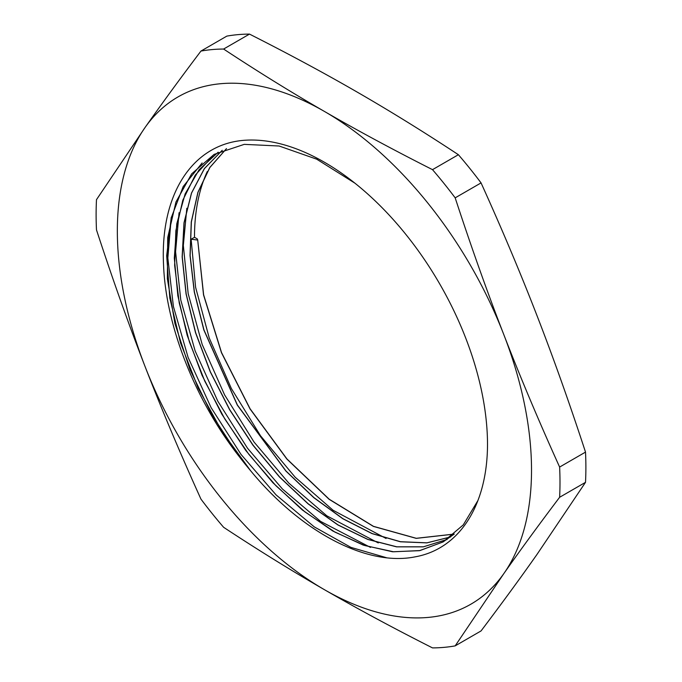 <?xml version="1.0" encoding="UTF-8"?>
<svg xmlns="http://www.w3.org/2000/svg" width="682" height="682" viewBox="0 0 682 682"><rect width="100%" height="100%" fill="white"/><g stroke="black" fill="none" stroke-linecap="round" stroke-linejoin="round"><path stroke-width="1.02" d="M239.16 456.488A225.06 129.938 -120 0 0 250.703 470.844C301.461 532.42 367.095 566.529 414.912 556.887C459.208 549.146 487.272 505.694 487.511 444.715A230.627 133.152 -120 0 0 242.894 140.407C191.881 145.104 160.091 194.873 163.535 264.59C165.752 325.638 194.805 399.72 239.16 456.488L211.752 414.596L189.946 369.525L174.916 323.49L167.354 278.759L167.712 237.609L175.939 202.025L191.668 173.833L214.122 154.388L244.25 144.362L279.108 146.008L316.678 159.17L354.879 183.143M477.946 500.486L463.257 524.91L443.061 541.96L419.447 550.681L392.525 551.772L363.267 545.106L332.807 531.005L302.305 509.957L272.902 482.737L245.725 450.41L221.812 414.136L202.043 375.296L187.2 335.356L177.849 295.8L174.311 258.103L176.8 223.713L185.154 193.867L199.118 169.733L218.172 152.197M446.966 539.547L423.266 546.862L396.549 546.853L367.734 539.428L337.888 524.952L308.102 503.87L279.432 476.94L252.937 445.184L229.587 409.669L210.201 371.699L195.512 332.654L186.058 293.899L182.145 256.841L183.995 222.826L191.489 193.04L204.378 168.565L222.238 150.304L204.43 168.607L191.54 193.074L184.08 222.895L182.256 256.926L186.177 293.976L195.666 332.739L210.354 371.784L229.766 409.729L253.133 445.235L279.629 476.991L308.298 503.879L338.093 524.961L367.922 539.411L396.736 546.793L423.454 546.811L447.119 539.436M450.632 536.956L426.898 542.881L400.419 541.781L372.074 533.622L342.867 518.772L313.805 497.681L285.894 471.057L237.319 405.125L203.816 329.892L194.285 291.973L190.031 255.58L191.267 221.982L197.916 192.298L209.749 167.559L226.433 148.642M454.152 534.125L416.225 538.362L373.404 526.41L329.116 499.301L286.866 459.046L250.004 408.885L221.454 352.679L203.526 294.905L197.703 239.979L197.303 238.905L194.489 237.285L191.122 239.229L197.601 240.038M250.703 470.844L221.957 431.399L198.155 388.058L180.508 342.875L169.809 298.043L166.681 255.733L171.182 217.933L183.202 186.536L202.111 162.964M454.255 534.04L443.155 541.875L419.984 550.562L393.557 551.781L364.853 545.557L334.939 532.113L304.897 511.867L275.835 485.627L248.828 454.306L224.847 419.029L204.779 381.11L189.4 341.895L179.213 302.808L174.643 265.298L175.871 230.687L182.802 200.227L195.282 175.078L212.793 156.076M450.708 536.896L426.992 542.829L400.513 541.713L372.167 533.563L342.969 518.721L313.916 497.613L285.997 471.015L237.438 405.082L203.935 329.875L194.396 291.956L190.133 255.571L191.369 221.982L198.002 192.29L209.826 167.55L226.492 148.616M454.203 534.074L416.276 538.303L373.455 526.333L329.184 499.207L286.943 458.952L250.089 408.791L221.548 352.603L203.628 294.837L197.703 239.979M386.404 557.688L350.915 547.373L314.291 526.896L276.108 494.919L241.01 454.408L211.105 407.631L188.087 357.368L173.407 306.499L167.84 257.984L171.293 217.2M370.514 547.424L320.557 521.372L282.45 489.028L247.515 448.227L217.848 401.263L195.129 350.915L180.79 300.089L175.581 251.718L179.059 212.733M378.288 542.94L326.831 515.822L288.801 483.112L254.028 442.03L224.6 394.887L202.179 344.47L188.181 293.678L183.339 245.46L186.817 208.274M386.063 538.465L333.097 510.264L295.153 477.195L260.55 435.832L231.36 388.51L209.246 338.016L195.598 287.284L191.122 239.229M207.294 171.532A230.627 133.152 -120 0 0 194.489 237.285M432.507 169.656C393.25 149.801 357.223 130.398 324.436 111.439C291.598 92.505 257.992 71.712 223.611 49.044L249.493 34.1C288.75 53.955 324.777 73.358 357.564 92.309C390.402 111.243 424.008 132.044 458.389 154.712L432.507 169.656A328.008 189.374 -120 0 1 455.175 197.848L481.057 182.904C501.909 228.947 520.519 273.115 536.913 315.416C553.332 357.692 569.538 403.258 585.514 452.106L559.624 467.059C538.78 421.016 520.161 376.839 503.776 334.547C487.349 292.271 471.151 246.705 455.175 197.848M249.493 34.1A328.008 189.374 60 0 0 226.825 36.12L200.943 51.073C180.091 78.669 161.481 104.133 145.087 127.457L96.486 199.664A328.008 189.374 -120 0 0 96.486 229.894C112.462 278.742 128.668 324.308 145.087 366.584C161.481 408.885 180.091 453.053 200.943 499.096A328.008 189.374 -120 0 0 223.611 527.288C257.992 549.956 291.598 570.757 324.436 589.691C357.223 608.642 393.25 628.045 432.507 647.9A328.008 189.374 -120 0 0 455.175 645.88L503.776 573.673C520.161 550.34 538.78 524.876 559.624 497.28L585.514 482.336L536.913 554.543C520.519 577.867 501.909 603.331 481.057 630.927L455.175 645.88M585.514 452.106A328.008 189.374 60 0 1 585.514 482.336M223.611 49.044A328.008 189.374 -120 0 0 200.943 51.073M559.624 497.28A328.008 189.374 -120 0 0 559.624 467.059M503.776 573.673A292.868 169.085 60 0 1 324.436 589.691A292.868 169.085 60 0 1 145.087 366.584A292.868 169.085 60 0 1 145.087 127.457A292.868 169.085 60 0 1 324.436 111.439A292.868 169.085 60 0 1 503.776 334.547A292.868 169.085 60 0 1 503.776 573.673M458.389 154.712A328.008 189.374 60 0 1 481.057 182.904"/></g></svg>
